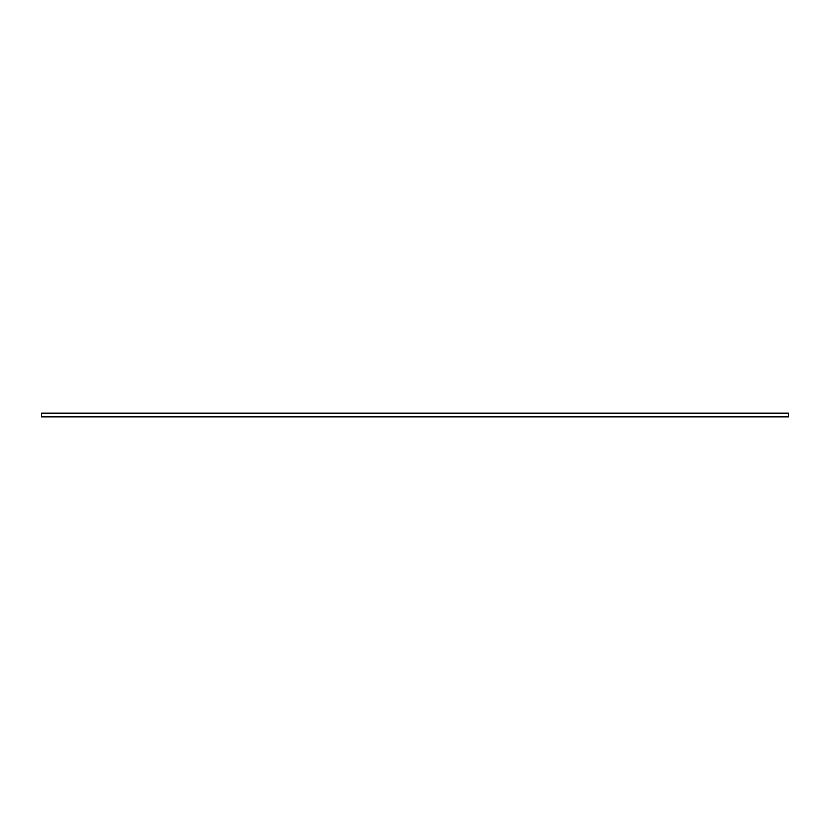 <?xml version="1.0" encoding="UTF-8"?>
<svg xmlns="http://www.w3.org/2000/svg" width="830" height="830" viewBox="0 0 830 830"><rect width="100%" height="100%" fill="white"/><g stroke="black" fill="none" stroke-linecap="round" stroke-linejoin="round"><path stroke-width="1.25" d="M41.5 413.133L41.5 416.868L788.5 416.868L788.5 413.133L41.5 413.133M41.5 416.37L788.5 416.37"/></g></svg>
